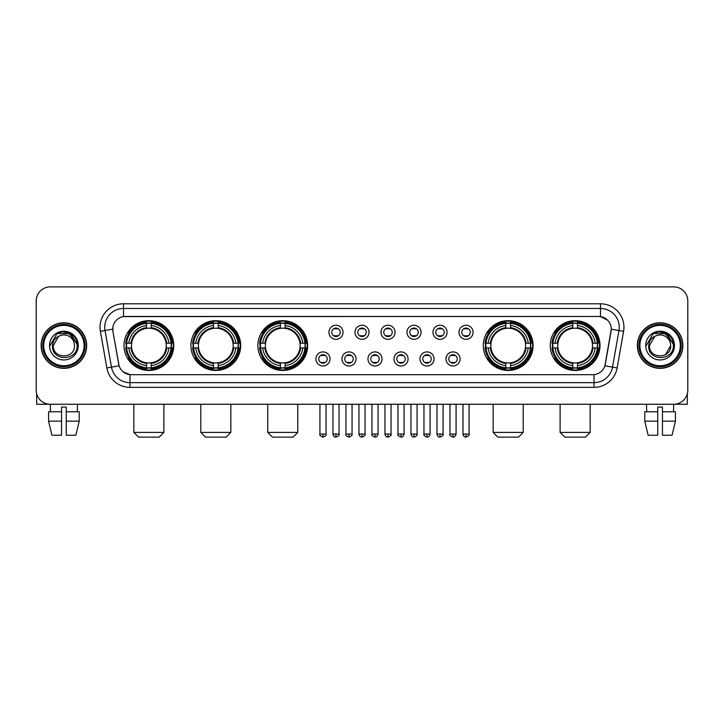 <?xml version="1.0" encoding="UTF-8"?>
<svg xmlns="http://www.w3.org/2000/svg" width="724" height="724" viewBox="0 0 724 724"><rect width="100%" height="100%" fill="white"/><g stroke="black" fill="none" stroke-linecap="round" stroke-linejoin="round"><path stroke-width="1.09" d="M550.249 345.565A24.878 24.878 0 0 0 575.128 370.453A24.878 24.878 0 0 0 600.015 345.565A24.878 24.878 0 0 0 575.128 320.687A24.878 24.878 0 0 0 550.249 345.565M190.928 345.565A24.878 24.878 0 0 0 215.815 370.453A24.878 24.878 0 0 0 240.694 345.565A24.878 24.878 0 0 0 215.815 320.687A24.878 24.878 0 0 0 190.928 345.565M257.88 345.565A24.878 24.878 0 0 0 282.758 370.453A24.878 24.878 0 0 0 307.637 345.565A24.878 24.878 0 0 0 282.758 320.687A24.878 24.878 0 0 0 257.88 345.565M483.306 345.565A24.878 24.878 0 0 0 508.185 370.453A24.878 24.878 0 0 0 533.072 345.565A24.878 24.878 0 0 0 508.185 320.687A24.878 24.878 0 0 0 483.306 345.565M123.985 345.565A24.878 24.878 0 0 0 148.873 370.453A24.878 24.878 0 0 0 173.751 345.565A24.878 24.878 0 0 0 148.873 320.687A24.878 24.878 0 0 0 123.985 345.565M330.026 358.95A7.041 7.041 0 0 1 322.985 365.991A7.041 7.041 0 0 1 315.945 358.95A7.041 7.041 0 0 1 322.985 351.909A7.041 7.041 0 0 1 330.026 358.95M318.759 358.95A4.226 4.226 0 0 0 322.985 363.177A4.226 4.226 0 0 0 327.212 358.95A4.226 4.226 0 0 0 322.985 354.724A4.226 4.226 0 0 0 318.759 358.95M356.036 358.95A7.041 7.041 0 0 1 348.995 365.991A7.041 7.041 0 0 1 341.954 358.95A7.041 7.041 0 0 1 348.995 351.909A7.041 7.041 0 0 1 356.036 358.95M344.769 358.95A4.226 4.226 0 0 0 348.995 363.177A4.226 4.226 0 0 0 353.222 358.95A4.226 4.226 0 0 0 348.995 354.724A4.226 4.226 0 0 0 344.769 358.95M382.046 358.95A7.041 7.041 0 0 1 375.005 365.991A7.041 7.041 0 0 1 367.964 358.95A7.041 7.041 0 0 1 375.005 351.909A7.041 7.041 0 0 1 382.046 358.95M370.779 358.95A4.226 4.226 0 0 0 375.005 363.177A4.226 4.226 0 0 0 379.231 358.95A4.226 4.226 0 0 0 375.005 354.724A4.226 4.226 0 0 0 370.779 358.95M408.055 358.95A7.041 7.041 0 0 1 401.015 365.991A7.041 7.041 0 0 1 393.974 358.95A7.041 7.041 0 0 1 401.015 351.909A7.041 7.041 0 0 1 408.055 358.95M396.788 358.95A4.226 4.226 0 0 0 401.015 363.177A4.226 4.226 0 0 0 405.241 358.95A4.226 4.226 0 0 0 401.015 354.724A4.226 4.226 0 0 0 396.788 358.95M434.065 358.95A7.041 7.041 0 0 1 427.015 365.991A7.041 7.041 0 0 1 419.974 358.95A7.041 7.041 0 0 1 427.015 351.909A7.041 7.041 0 0 1 434.065 358.95M422.798 358.95A4.226 4.226 0 0 0 427.015 363.177A4.226 4.226 0 0 0 431.242 358.95A4.226 4.226 0 0 0 427.015 354.724A4.226 4.226 0 0 0 422.798 358.95M460.066 358.95A7.041 7.041 0 0 1 453.025 365.991A7.041 7.041 0 0 1 445.984 358.95A7.041 7.041 0 0 1 453.025 351.909A7.041 7.041 0 0 1 460.066 358.95M448.799 358.95A4.226 4.226 0 0 0 453.025 363.177A4.226 4.226 0 0 0 457.251 358.95A4.226 4.226 0 0 0 453.025 354.724A4.226 4.226 0 0 0 448.799 358.95M343.031 332.28A7.041 7.041 0 0 1 335.99 339.33A7.041 7.041 0 0 1 328.949 332.28A7.041 7.041 0 0 1 335.99 325.239A7.041 7.041 0 0 1 343.031 332.28M331.764 332.28A4.226 4.226 0 0 0 335.99 336.506A4.226 4.226 0 0 0 340.217 332.28A4.226 4.226 0 0 0 335.99 328.062A4.226 4.226 0 0 0 331.764 332.28M369.041 332.28A7.041 7.041 0 0 1 362 339.33A7.041 7.041 0 0 1 354.959 332.28A7.041 7.041 0 0 1 362 325.239A7.041 7.041 0 0 1 369.041 332.28M357.774 332.28A4.226 4.226 0 0 0 362 336.506A4.226 4.226 0 0 0 366.226 332.28A4.226 4.226 0 0 0 362 328.062A4.226 4.226 0 0 0 357.774 332.28M395.051 332.28A7.041 7.041 0 0 1 388.01 339.33A7.041 7.041 0 0 1 380.969 332.28A7.041 7.041 0 0 1 388.01 325.239A7.041 7.041 0 0 1 395.051 332.28M383.783 332.28A4.226 4.226 0 0 0 388.01 336.506A4.226 4.226 0 0 0 392.236 332.28A4.226 4.226 0 0 0 388.01 328.062A4.226 4.226 0 0 0 383.783 332.28M421.06 332.28A7.041 7.041 0 0 1 414.019 339.33A7.041 7.041 0 0 1 406.969 332.28A7.041 7.041 0 0 1 414.019 325.239A7.041 7.041 0 0 1 421.06 332.28M409.793 332.28A4.226 4.226 0 0 0 414.019 336.506A4.226 4.226 0 0 0 418.237 332.28A4.226 4.226 0 0 0 414.019 328.062A4.226 4.226 0 0 0 409.793 332.28M447.061 332.28A7.041 7.041 0 0 1 440.02 339.33A7.041 7.041 0 0 1 432.979 332.28A7.041 7.041 0 0 1 440.02 325.239A7.041 7.041 0 0 1 447.061 332.28M435.794 332.28A4.226 4.226 0 0 0 440.02 336.506A4.226 4.226 0 0 0 444.246 332.28A4.226 4.226 0 0 0 440.02 328.062A4.226 4.226 0 0 0 435.794 332.28M473.071 332.28A7.041 7.041 0 0 1 466.03 339.33A7.041 7.041 0 0 1 458.989 332.28A7.041 7.041 0 0 1 466.03 325.239A7.041 7.041 0 0 1 473.071 332.28M461.803 332.28A4.226 4.226 0 0 0 466.03 336.506A4.226 4.226 0 0 0 470.256 332.28A4.226 4.226 0 0 0 466.03 328.062A4.226 4.226 0 0 0 461.803 332.28M106.862 367.955L100.401 331.339A23.476 23.476 0 0 1 123.514 303.79L600.486 303.79A23.476 23.476 0 0 1 623.599 331.339L617.138 367.955A23.476 23.476 0 0 1 594.024 387.349L129.976 387.349A23.476 23.476 0 0 1 106.862 367.955L111.478 367.14L105.025 330.524A18.779 18.779 0 0 1 123.514 308.478L600.486 308.478A18.779 18.779 0 0 1 618.975 330.524L612.522 367.14A18.779 18.779 0 0 1 594.024 382.652L129.976 382.652A18.779 18.779 0 0 1 111.478 367.14L119.098 365.792L112.917 331.339A12.679 12.679 0 0 1 125.397 316.46L598.603 316.46A12.679 12.679 0 0 1 611.083 331.339L605.291 364.199A12.679 12.679 0 0 1 592.811 374.679L131.189 374.679A12.679 12.679 0 0 1 118.709 364.199L112.917 331.339L112.863 327.257M126.22 347.918A22.77 22.77 0 0 1 126.22 343.221M485.542 347.918A22.77 22.77 0 0 1 485.542 343.221M260.106 347.918A22.77 22.77 0 0 1 260.106 343.221M193.163 347.918A22.77 22.77 0 0 1 193.163 343.221M552.484 347.918A22.77 22.77 0 0 1 552.484 343.221M41.132 345.565A22.77 22.77 0 0 0 63.902 368.335A22.77 22.77 0 0 0 86.663 345.565A22.77 22.77 0 0 0 63.902 322.804A22.77 22.77 0 0 0 41.132 345.565M637.337 345.565A22.77 22.77 0 0 0 660.098 368.335A22.77 22.77 0 0 0 682.868 345.565A22.77 22.77 0 0 0 660.098 322.804A22.77 22.77 0 0 0 637.337 345.565M123.514 303.79L123.514 316.605L598.603 316.46L600.486 316.605L607.563 320.171M592.811 374.679L131.189 374.679M129.976 387.349L129.976 374.616L123.207 371.846M623.599 331.339L611.282 329.167L604.902 365.792L617.138 367.955M687.8 300.967A14.082 14.082 0 0 0 673.718 286.885L50.282 286.885A14.082 14.082 0 0 0 36.2 300.967L36.2 390.164A14.082 14.082 0 0 0 50.282 404.254L673.718 404.254A14.082 14.082 0 0 0 687.8 390.164L687.8 300.967L687.8 390.164M36.2 300.967L36.2 390.164M673.718 286.885L50.282 286.885M50.49 411.766L50.282 404.254L673.718 404.254L673.51 411.766M36.671 393.775L36.671 404.254L91.124 404.254M48.58 411.766L48.58 421.151L51.92 435.233L48.58 421.151L48.58 411.766L61.549 411.766L61.549 407.069L66.246 407.069L66.246 411.766L79.215 411.766L79.215 421.151L75.875 435.233L79.215 421.151L66.246 421.151L66.246 411.766L66.246 435.233L75.875 435.233M77.513 404.254L77.305 411.766M61.549 411.766L61.549 435.233L51.92 435.233M48.58 421.151L61.549 421.151M84.084 345.565A20.191 20.191 0 0 0 63.902 325.384A20.191 20.191 0 0 0 43.712 345.565A20.191 20.191 0 0 0 63.902 365.756A20.191 20.191 0 0 0 84.084 345.565M85.025 345.565A21.123 21.123 0 0 0 63.902 324.442A21.123 21.123 0 0 0 42.77 345.565A21.123 21.123 0 0 0 63.902 366.697A21.123 21.123 0 0 0 85.025 345.565M86.428 345.565A22.534 22.534 0 0 0 63.902 323.04A22.534 22.534 0 0 0 41.368 345.565A22.534 22.534 0 0 0 63.902 368.1A22.534 22.534 0 0 0 86.428 345.565M74.129 342.751L74.509 345.565C75.16 359.258 52.635 359.258 53.286 345.565L58.59 336.379L61.269 335.293C56.01 336.723 53.087 340.144 52.499 345.565C51.368 361.71 77.658 361.294 77.178 345.565C77.26 341.113 75.604 337.429 72.219 334.515C69.142 332.271 65.712 331.384 61.947 331.873C68.889 332.416 72.943 336.045 74.129 342.751L74.509 345.565C75.16 359.258 52.635 359.258 53.286 345.565L58.59 336.379L61.269 335.293L58.59 336.379L53.286 345.565L58.59 336.379L61.269 335.293L58.59 336.379L53.286 345.565L58.59 336.379L61.269 335.293L58.59 336.379L53.286 345.565L58.59 336.379L61.269 335.293A10.607 10.607 0 0 1 74.129 342.751L74.509 345.565C75.16 359.258 52.635 359.258 53.286 345.565C52.635 359.258 75.16 359.258 74.509 345.565C75.16 359.258 52.635 359.258 53.286 345.565C52.635 359.258 75.16 359.258 74.509 345.565C75.16 359.258 52.635 359.258 53.286 345.565M49.531 345.565A14.362 14.362 0 0 0 63.902 359.937A14.362 14.362 0 0 0 78.264 345.565A14.362 14.362 0 0 0 63.902 331.203A14.362 14.362 0 0 0 49.531 345.565M61.947 331.873L56.979 333.583L50.065 345.565L56.979 333.583L70.816 333.583L77.73 345.565L70.816 333.583L56.979 333.583L50.065 345.565L56.979 333.583L70.816 333.583L77.73 345.565L70.816 333.583L56.979 333.583L50.065 345.565L56.979 333.583L70.816 333.583L77.73 345.565M159.199 437.115L138.537 437.115L133.85 432.418L163.895 432.418L159.199 437.115M151.216 367.792L151.216 368.733A23.286 23.286 0 0 0 172.031 347.918L171.09 347.918A22.344 22.344 0 0 1 151.216 367.792L151.216 365.62A20.191 20.191 0 0 0 168.918 347.918L166.077 347.918A17.367 17.367 0 0 0 151.216 328.361L151.216 323.347A22.344 22.344 0 0 1 171.09 343.221L172.031 343.221A23.286 23.286 0 0 0 151.216 322.406L151.216 323.347M126.646 347.918L125.705 347.918A23.286 23.286 0 0 0 146.52 368.733L146.52 367.792A22.344 22.344 0 0 1 126.646 347.918L128.818 347.918A20.191 20.191 0 0 0 146.52 365.62L146.52 362.778A17.367 17.367 0 0 0 166.077 347.918L166.773 347.918A18.055 18.055 0 0 1 151.216 363.475L151.216 365.62M146.52 323.347L146.52 322.406A23.286 23.286 0 0 0 125.705 343.221L126.646 343.221A22.344 22.344 0 0 1 146.52 323.347L146.52 325.519A20.191 20.191 0 0 0 128.818 343.221L131.659 343.221A17.367 17.367 0 0 0 146.52 362.778L146.52 363.475A18.055 18.055 0 0 1 130.963 347.918L128.818 347.918M126.691 347.918A22.299 22.299 0 0 1 126.691 343.221M151.216 323.393A22.299 22.299 0 0 0 146.52 323.393M171.045 343.221A22.299 22.299 0 0 1 171.045 347.918M171.09 343.221L168.918 343.221A20.191 20.191 0 0 0 151.216 325.519M168.918 347.918L171.09 347.918M146.52 365.62L146.52 367.792M166.077 343.221L168.918 343.221M151.216 362.805L151.216 363.475M146.52 362.778A17.367 17.367 0 0 1 131.659 347.918L130.963 347.918M151.216 367.747A22.299 22.299 0 0 1 146.52 367.747M128.818 343.221L126.646 343.221M146.52 328.325L146.52 325.519M151.216 328.361A17.367 17.367 0 0 0 131.659 343.221L130.963 343.221A18.055 18.055 0 0 1 146.52 327.664M151.216 328.334L151.216 327.664A18.055 18.055 0 0 1 166.773 343.221M129.334 332.895L128.003 332.895A24.408 24.408 0 0 1 173.28 345.565A24.408 24.408 0 0 1 128.003 358.244L129.334 358.244M226.141 437.115L205.48 437.115L200.792 432.418L230.838 432.418L226.141 437.115M218.159 367.792L218.159 368.733A23.286 23.286 0 0 0 238.974 347.918L238.033 347.918A22.344 22.344 0 0 1 218.159 367.792L218.159 365.62A20.191 20.191 0 0 0 235.861 347.918L233.019 347.918A17.367 17.367 0 0 0 218.159 328.361L218.159 323.347A22.344 22.344 0 0 1 238.033 343.221L238.974 343.221A23.286 23.286 0 0 0 218.159 322.406L218.159 323.347M193.589 347.918L192.647 347.918A23.286 23.286 0 0 0 213.462 368.733L213.462 367.792A22.344 22.344 0 0 1 193.589 347.918L195.761 347.918A20.191 20.191 0 0 0 213.462 365.62L213.462 362.778A17.367 17.367 0 0 0 233.019 347.918L233.716 347.918A18.055 18.055 0 0 1 218.159 363.475L218.159 365.62M213.462 323.347L213.462 322.406A23.286 23.286 0 0 0 192.647 343.221L193.589 343.221A22.344 22.344 0 0 1 213.462 323.347L213.462 325.519A20.191 20.191 0 0 0 195.761 343.221L198.602 343.221A17.367 17.367 0 0 0 213.462 362.778L213.462 363.475A18.055 18.055 0 0 1 197.905 347.918L195.761 347.918M193.634 347.918A22.299 22.299 0 0 1 193.634 343.221M218.159 323.393A22.299 22.299 0 0 0 213.462 323.393M237.988 343.221A22.299 22.299 0 0 1 237.988 347.918M238.033 343.221L235.861 343.221A20.191 20.191 0 0 0 218.159 325.519M235.861 347.918L238.033 347.918M213.462 365.62L213.462 367.792M233.019 343.221L235.861 343.221M218.159 362.805L218.159 363.475M213.462 362.778A17.367 17.367 0 0 1 198.602 347.918L197.905 347.918M218.159 367.747A22.299 22.299 0 0 1 213.462 367.747M195.761 343.221L193.589 343.221M213.462 328.325L213.462 325.519M218.159 328.361A17.367 17.367 0 0 0 198.602 343.221L197.905 343.221A18.055 18.055 0 0 1 213.462 327.664M218.159 328.334L218.159 327.664A18.055 18.055 0 0 1 233.716 343.221M196.276 332.895L194.946 332.895A24.408 24.408 0 0 1 240.223 345.565A24.408 24.408 0 0 1 194.946 358.244L196.276 358.244M293.084 437.115L272.432 437.115L267.735 432.418L297.781 432.418L293.084 437.115M285.102 367.792L285.102 368.733A23.286 23.286 0 0 0 305.926 347.918L304.976 347.918A22.344 22.344 0 0 1 285.102 367.792L285.102 365.62A20.191 20.191 0 0 0 302.804 347.918L299.971 347.918A17.367 17.367 0 0 0 285.102 328.361L285.102 323.347A22.344 22.344 0 0 1 304.976 343.221L305.926 343.221A23.286 23.286 0 0 0 285.102 322.406L285.102 323.347M260.531 347.918L259.59 347.918A23.286 23.286 0 0 0 280.405 368.733L280.405 367.792A22.344 22.344 0 0 1 260.531 347.918L262.703 347.918A20.191 20.191 0 0 0 280.405 365.62L280.405 362.778A17.367 17.367 0 0 0 299.971 347.918L300.659 347.918A18.055 18.055 0 0 1 285.102 363.475L285.102 365.62M280.405 323.347L280.405 322.406A23.286 23.286 0 0 0 259.59 343.221L260.531 343.221A22.344 22.344 0 0 1 280.405 323.347L280.405 325.519A20.191 20.191 0 0 0 262.703 343.221L265.545 343.221A17.367 17.367 0 0 0 280.405 362.778L280.405 363.475A18.055 18.055 0 0 1 264.848 347.918L262.703 347.918M260.586 347.918A22.299 22.299 0 0 1 260.586 343.221M285.102 323.393A22.299 22.299 0 0 0 280.405 323.393M304.931 343.221A22.299 22.299 0 0 1 304.931 347.918M304.976 343.221L302.804 343.221A20.191 20.191 0 0 0 285.102 325.519M302.804 347.918L304.976 347.918M280.405 365.62L280.405 367.792M299.971 343.221L302.804 343.221M285.102 362.805L285.102 363.475M280.405 362.778A17.367 17.367 0 0 1 265.545 347.918L264.848 347.918M285.102 367.747A22.299 22.299 0 0 1 280.405 367.747M262.703 343.221L260.531 343.221M280.405 328.325L280.405 325.519M285.102 328.361A17.367 17.367 0 0 0 265.545 343.221L264.848 343.221A18.055 18.055 0 0 1 280.405 327.664M285.102 328.334L285.102 327.664A18.055 18.055 0 0 1 300.659 343.221M263.228 332.895L261.898 332.895A24.408 24.408 0 0 1 307.166 345.565A24.408 24.408 0 0 1 261.898 358.244L263.228 358.244M518.52 437.115L497.859 437.115L493.162 432.418L523.208 432.418L518.52 437.115M510.538 367.792L510.538 368.733A23.286 23.286 0 0 0 531.353 347.918L530.411 347.918A22.344 22.344 0 0 1 510.538 367.792L510.538 365.62A20.191 20.191 0 0 0 528.239 347.918L525.398 347.918A17.367 17.367 0 0 0 510.538 328.361L510.538 323.347A22.344 22.344 0 0 1 530.411 343.221L531.353 343.221A23.286 23.286 0 0 0 510.538 322.406L510.538 323.347M485.967 347.918L485.026 347.918A23.286 23.286 0 0 0 505.841 368.733L505.841 367.792A22.344 22.344 0 0 1 485.967 347.918L488.139 347.918A20.191 20.191 0 0 0 505.841 365.62L505.841 362.778A17.367 17.367 0 0 0 525.398 347.918L526.095 347.918A18.055 18.055 0 0 1 510.538 363.475L510.538 365.62M505.841 323.347L505.841 322.406A23.286 23.286 0 0 0 485.026 343.221L485.967 343.221A22.344 22.344 0 0 1 505.841 323.347L505.841 325.519A20.191 20.191 0 0 0 488.139 343.221L490.981 343.221A17.367 17.367 0 0 0 505.841 362.778L505.841 363.475A18.055 18.055 0 0 1 490.284 347.918L488.139 347.918M486.012 347.918A22.299 22.299 0 0 1 486.012 343.221M510.538 323.393A22.299 22.299 0 0 0 505.841 323.393M530.366 343.221A22.299 22.299 0 0 1 530.366 347.918M530.411 343.221L528.239 343.221A20.191 20.191 0 0 0 510.538 325.519M528.239 347.918L530.411 347.918M505.841 365.62L505.841 367.792M525.398 343.221L528.239 343.221M510.538 362.805L510.538 363.475M505.841 362.778A17.367 17.367 0 0 1 490.981 347.918L490.284 347.918M510.538 367.747A22.299 22.299 0 0 1 505.841 367.747M488.139 343.221L485.967 343.221M505.841 328.325L505.841 325.519M510.538 328.361A17.367 17.367 0 0 0 490.981 343.221L490.284 343.221A18.055 18.055 0 0 1 505.841 327.664M510.538 328.334L510.538 327.664A18.055 18.055 0 0 1 526.095 343.221M488.655 332.895L487.324 332.895A24.408 24.408 0 0 1 532.602 345.565A24.408 24.408 0 0 1 487.324 358.244L488.655 358.244M585.463 437.115L564.801 437.115L560.105 432.418L590.151 432.418L585.463 437.115M577.481 367.792L577.481 368.733A23.286 23.286 0 0 0 598.296 347.918L597.354 347.918A22.344 22.344 0 0 1 577.481 367.792L577.481 365.62A20.191 20.191 0 0 0 595.182 347.918L592.341 347.918A17.367 17.367 0 0 0 577.481 328.361L577.481 323.347A22.344 22.344 0 0 1 597.354 343.221L598.296 343.221A23.286 23.286 0 0 0 577.481 322.406L577.481 323.347M552.91 347.918L551.969 347.918A23.286 23.286 0 0 0 572.784 368.733L572.784 367.792A22.344 22.344 0 0 1 552.91 347.918L555.082 347.918A20.191 20.191 0 0 0 572.784 365.62L572.784 362.778A17.367 17.367 0 0 0 592.341 347.918L593.037 347.918A18.055 18.055 0 0 1 577.481 363.475L577.481 365.62M572.784 323.347L572.784 322.406A23.286 23.286 0 0 0 551.969 343.221L552.91 343.221A22.344 22.344 0 0 1 572.784 323.347L572.784 325.519A20.191 20.191 0 0 0 555.082 343.221L557.923 343.221A17.367 17.367 0 0 0 572.784 362.778L572.784 363.475A18.055 18.055 0 0 1 557.227 347.918L555.082 347.918M552.955 347.918A22.299 22.299 0 0 1 552.955 343.221M577.481 323.393A22.299 22.299 0 0 0 572.784 323.393M597.309 343.221A22.299 22.299 0 0 1 597.309 347.918M597.354 343.221L595.182 343.221A20.191 20.191 0 0 0 577.481 325.519M595.182 347.918L597.354 347.918M572.784 365.62L572.784 367.792M592.341 343.221L595.182 343.221M577.481 362.805L577.481 363.475M572.784 362.778A17.367 17.367 0 0 1 557.923 347.918L557.227 347.918M577.481 367.747A22.299 22.299 0 0 1 572.784 367.747M555.082 343.221L552.91 343.221M572.784 328.325L572.784 325.519M577.481 328.361A17.367 17.367 0 0 0 557.923 343.221L557.227 343.221A18.055 18.055 0 0 1 572.784 327.664M577.481 328.334L577.481 327.664A18.055 18.055 0 0 1 593.037 343.221M555.598 332.895L554.267 332.895A24.408 24.408 0 0 1 599.544 345.565A24.408 24.408 0 0 1 554.267 358.244L555.598 358.244M334.588 336.271L334.588 335.601A3.602 3.602 0 0 0 337.402 335.601L337.402 336.271M337.402 328.298L337.402 328.968A3.602 3.602 0 0 0 334.588 328.968L334.588 328.298M360.588 336.271L360.588 335.601A3.602 3.602 0 0 0 363.412 335.601L363.412 336.271M363.412 328.298L363.412 328.968A3.602 3.602 0 0 0 360.588 328.968L360.588 328.298M386.598 336.271L386.598 335.601A3.602 3.602 0 0 0 389.412 335.601L389.412 336.271M389.412 328.298L389.412 328.968A3.602 3.602 0 0 0 386.598 328.968L386.598 328.298M412.608 336.271L412.608 335.601A3.602 3.602 0 0 0 415.422 335.601L415.422 336.271M415.422 328.298L415.422 328.968A3.602 3.602 0 0 0 412.608 328.968L412.608 328.298M438.617 336.271L438.617 335.601A3.602 3.602 0 0 0 441.432 335.601L441.432 336.271M441.432 328.298L441.432 328.968A3.602 3.602 0 0 0 438.617 328.968L438.617 328.298M464.618 336.271L464.618 335.601A3.602 3.602 0 0 0 467.442 335.601L467.442 336.271M467.442 328.298L467.442 328.968A3.602 3.602 0 0 0 464.618 328.968L464.618 328.298M321.583 362.932L321.583 362.262A3.602 3.602 0 0 0 324.397 362.262L324.397 362.932M324.397 354.968L324.397 355.638A3.602 3.602 0 0 0 321.583 355.638L321.583 354.968M347.583 362.932L347.583 362.262A3.602 3.602 0 0 0 350.407 362.262L350.407 362.932M350.407 354.968L350.407 355.638A3.602 3.602 0 0 0 347.583 355.638L347.583 354.968M373.593 362.932L373.593 362.262A3.602 3.602 0 0 0 376.417 362.262L376.417 362.932M376.417 354.968L376.417 355.638A3.602 3.602 0 0 0 373.593 355.638L373.593 354.968M399.603 362.932L399.603 362.262A3.602 3.602 0 0 0 402.417 362.262L402.417 362.932M402.417 354.968L402.417 355.638A3.602 3.602 0 0 0 399.603 355.638L399.603 354.968M425.612 362.932L425.612 362.262A3.602 3.602 0 0 0 428.427 362.262L428.427 362.932M428.427 354.968L428.427 355.638A3.602 3.602 0 0 0 425.612 355.638L425.612 354.968M451.622 362.932L451.622 362.262A3.602 3.602 0 0 0 454.437 362.262L454.437 362.932M454.437 354.968L454.437 355.638A3.602 3.602 0 0 0 451.622 355.638L451.622 354.968M687.329 393.775L687.329 404.254L632.876 404.254M657.754 411.766L657.754 421.151L644.785 421.151L648.125 435.233L644.785 421.151L644.785 411.766L657.754 411.766L657.754 407.069L662.451 407.069L662.451 411.766L675.42 411.766L675.42 421.151L672.08 435.233L675.42 421.151L662.451 421.151L662.451 411.766M657.754 421.151L657.754 435.233L648.125 435.233M672.08 435.233L662.451 435.233L662.451 421.151M646.487 404.254L646.695 411.766M680.289 345.565A20.191 20.191 0 0 0 660.098 325.384A20.191 20.191 0 0 0 639.916 345.565A20.191 20.191 0 0 0 660.098 365.756A20.191 20.191 0 0 0 680.289 345.565M681.23 345.565A21.123 21.123 0 0 0 660.098 324.442A21.123 21.123 0 0 0 638.975 345.565A21.123 21.123 0 0 0 660.098 366.697A21.123 21.123 0 0 0 681.23 345.565M682.632 345.565A22.534 22.534 0 0 0 660.098 323.04A22.534 22.534 0 0 0 637.572 345.565A22.534 22.534 0 0 0 660.098 368.1A22.534 22.534 0 0 0 682.632 345.565M670.334 342.751L670.714 345.565L670.334 342.751L670.714 345.565L670.334 342.751L670.714 345.565L670.334 342.751L670.714 345.565L670.334 342.751L670.714 345.565L665.41 354.76L670.714 345.565C671.365 359.258 648.84 359.258 649.491 345.565L654.795 336.379L657.473 335.293C652.215 336.723 649.292 340.144 648.704 345.565C647.573 361.71 673.863 361.294 673.383 345.565C673.465 341.113 671.809 337.429 668.424 334.515C665.347 332.271 661.917 331.384 658.152 331.873C665.094 332.416 669.148 336.045 670.334 342.751L670.714 345.565L665.41 354.76L670.714 345.565C671.365 359.258 648.84 359.258 649.491 345.565L654.795 336.379L657.473 335.293L654.795 336.379L649.491 345.565L654.795 336.379L657.473 335.293L654.795 336.379L649.491 345.565L654.795 336.379L657.473 335.293L654.795 336.379L649.491 345.565L654.795 336.379L657.473 335.293L654.795 336.379L649.491 345.565L654.795 336.379L657.473 335.293A10.607 10.607 0 0 1 670.334 342.751L670.714 345.565C671.365 359.258 648.84 359.258 649.491 345.565C648.84 359.258 671.365 359.258 670.714 345.565C671.365 359.258 648.84 359.258 649.491 345.565M645.736 345.565A14.362 14.362 0 0 0 660.098 359.937A14.362 14.362 0 0 0 674.469 345.565A14.362 14.362 0 0 0 660.098 331.203A14.362 14.362 0 0 0 645.736 345.565M646.27 345.565L653.184 333.583L667.021 333.583L673.935 345.565L667.021 333.583L653.184 333.583L646.27 345.565L653.184 333.583L667.021 333.583L673.935 345.565L667.021 333.583L653.184 333.583L646.27 345.565L653.184 333.583L667.021 333.583L673.935 345.565L667.021 333.583L653.184 333.583L646.27 345.565L653.184 333.583L667.021 333.583L673.935 345.565L667.021 333.583L653.184 333.583L646.27 345.565L653.184 333.583L658.152 331.873L653.184 333.583L646.27 345.565L653.184 333.583L658.152 331.873L653.184 333.583L646.27 345.565L653.184 333.583L667.021 333.583L673.935 345.565L667.021 333.583M600.486 303.79L600.486 316.605M100.401 331.339L105.025 330.524A18.779 18.779 0 0 1 104.736 327.257M105.025 330.524L112.718 329.167M594.024 374.616L594.024 387.349M151.216 362.778A17.367 17.367 0 0 0 166.077 347.918M146.52 367.955A22.507 22.507 0 0 0 151.216 367.955M171.253 347.918A22.507 22.507 0 0 0 171.253 343.221M151.216 323.185A22.507 22.507 0 0 0 146.52 323.185M218.159 362.778A17.367 17.367 0 0 0 233.019 347.918M213.462 367.955A22.507 22.507 0 0 0 218.159 367.955M238.196 347.918A22.507 22.507 0 0 0 238.196 343.221M218.159 323.185A22.507 22.507 0 0 0 213.462 323.185M285.102 362.778A17.367 17.367 0 0 0 299.971 347.918M280.405 367.955A22.507 22.507 0 0 0 285.102 367.955M305.139 347.918A22.507 22.507 0 0 0 305.139 343.221M285.102 323.185A22.507 22.507 0 0 0 280.405 323.185M510.538 362.778A17.367 17.367 0 0 0 525.398 347.918M505.841 367.955A22.507 22.507 0 0 0 510.538 367.955M530.574 347.918A22.507 22.507 0 0 0 530.574 343.221M510.538 323.185A22.507 22.507 0 0 0 505.841 323.185M577.481 362.778A17.367 17.367 0 0 0 592.341 347.918M572.784 367.955A22.507 22.507 0 0 0 577.481 367.955M597.517 347.918A22.507 22.507 0 0 0 597.517 343.221M577.481 323.185A22.507 22.507 0 0 0 572.784 323.185M335.99 434.065L332.94 434.065C333.474 436.237 334.488 437.251 335.99 437.115L335.99 434.065L339.04 434.065L339.04 404.254M362 434.065L358.95 434.065C359.484 436.237 360.498 437.251 362 437.115L362 434.065L365.05 434.065L365.05 404.254M388.01 434.065L384.96 434.065C385.485 436.237 386.507 437.251 388.01 437.115L388.01 434.065L391.06 434.065L391.06 404.254M414.019 434.065L410.961 434.065C411.494 436.237 412.517 437.251 414.019 437.115L414.019 434.065L417.069 434.065L417.069 404.254M440.02 434.065L436.97 434.065C437.504 436.237 438.518 437.251 440.02 437.115L440.02 434.065L443.079 434.065L443.079 404.254M466.03 434.065L462.98 434.065C463.514 436.237 464.527 437.251 466.03 437.115L466.03 434.065L469.08 434.065L469.08 404.254M322.985 434.065L319.936 434.065C319.32 435.034 320.334 436.056 322.985 437.115L322.985 434.065L326.044 434.065L326.044 404.254M348.995 434.065L345.945 434.065C345.33 435.034 346.344 436.056 348.995 437.115L348.995 434.065L352.045 434.065L352.045 404.254M375.005 434.065L371.955 434.065C371.331 435.034 372.353 436.056 375.005 437.115L375.005 434.065L378.055 434.065L378.055 404.254M401.015 434.065L397.956 434.065C397.34 435.034 398.354 436.056 401.015 437.115L401.015 434.065L404.064 434.065L404.064 404.254M427.015 434.065L423.965 434.065C423.35 435.034 424.364 436.056 427.015 437.115L427.015 434.065L430.074 434.065L430.074 404.254M453.025 434.065L449.975 434.065C449.36 435.034 450.373 436.056 453.025 437.115L453.025 434.065L456.075 434.065L456.075 404.254M163.895 404.254L163.895 432.418M133.85 404.254L133.85 432.418M230.838 404.254L230.838 432.418M200.792 404.254L200.792 432.418M297.781 404.254L297.781 432.418M267.735 404.254L267.735 432.418M523.208 404.254L523.208 432.418M493.162 404.254L493.162 432.418M590.151 404.254L590.151 432.418M560.105 404.254L560.105 432.418M332.94 434.065L332.94 404.254M339.04 434.065C339.665 435.034 338.642 436.056 335.99 437.115M358.95 434.065L358.95 404.254M365.05 434.065C365.674 435.034 364.652 436.056 362 437.115M384.96 434.065L384.96 404.254M391.06 434.065C391.675 435.034 390.661 436.056 388.01 437.115M410.961 434.065L410.961 404.254M417.069 434.065C417.685 435.034 416.671 436.056 414.019 437.115M436.97 434.065L436.97 404.254M443.079 434.065C443.694 435.034 442.681 436.056 440.02 437.115M462.98 434.065L462.98 404.254M469.08 434.065C469.704 435.034 468.681 436.056 466.03 437.115M319.936 434.065L319.936 404.254M326.044 434.065C326.66 435.034 325.646 436.056 322.985 437.115M345.945 434.065L345.945 404.254M352.045 434.065C352.669 435.034 351.647 436.056 348.995 437.115M371.955 434.065L371.955 404.254M378.055 434.065C377.521 436.237 376.507 437.251 375.005 437.115M397.956 434.065L397.956 404.254M404.064 434.065C403.53 436.237 402.517 437.251 401.015 437.115M423.965 434.065L423.965 404.254M430.074 434.065C429.54 436.237 428.518 437.251 427.015 437.115M449.975 434.065L449.975 404.254M456.075 434.065C455.55 436.237 454.527 437.251 453.025 437.115"/></g></svg>
